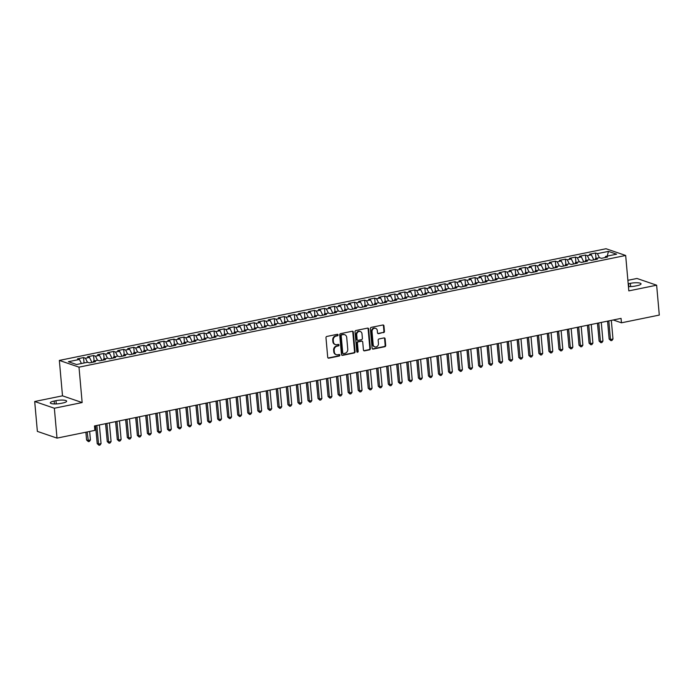 <?xml version="1.0" encoding="UTF-8"?>
<svg xmlns="http://www.w3.org/2000/svg" width="694" height="694" viewBox="0 0 694 694"><rect width="100%" height="100%" fill="white"/><g stroke="black" fill="none" stroke-linecap="round" stroke-linejoin="round"><path stroke-width="1.04" d="M338.082 334.924A0.781 0.685 108.9 0 0 337.327 334.3L326.857 336.443A1.119 0.972 108.9 0 0 325.972 337.726L327.715 357.28A1.119 0.972 108.9 0 0 328.8 358.165L339.262 356.022A0.781 0.685 108.9 0 0 339.132 354.504L337.778 354.781A3.583 3.114 108.9 0 1 336.304 354.686A3.583 3.114 108.9 0 1 334.308 351.945L334.17 350.314A3.583 3.114 108.9 0 1 337.006 346.202L338.368 345.924A0.781 0.685 108.9 0 0 338.23 344.398L336.876 344.675A3.583 3.114 108.9 0 1 335.402 344.588A3.583 3.114 108.9 0 1 333.406 341.847L333.267 340.216A3.583 3.114 108.9 0 1 336.104 336.096L337.466 335.818A0.781 0.685 108.9 0 0 338.082 334.924M335.402 344.588L334.872 344.406A3.583 3.114 108.9 0 1 332.877 341.665L332.738 340.034A3.583 3.114 108.9 0 1 335.575 335.913L336.928 335.636A0.781 0.685 108.9 0 0 337.362 334.291M328.089 358A1.119 0.972 108.9 0 0 328.262 357.983L338.733 355.84A0.781 0.685 108.9 0 0 339.166 354.495M336.304 354.686L335.775 354.504A3.583 3.114 108.9 0 1 333.779 351.763L333.632 350.132A3.583 3.114 108.9 0 1 336.477 346.02L337.831 345.742A0.781 0.685 108.9 0 0 338.264 344.398M383.556 332.652A1.119 0.972 108.9 0 0 384.441 331.368L383.956 325.885A1.119 0.972 108.9 0 0 382.871 325L371.247 327.368A1.119 0.972 108.9 0 0 370.362 328.661L372.105 348.206A1.119 0.972 108.9 0 0 373.181 349.091L384.814 346.714A1.119 0.972 108.9 0 0 385.699 345.43L385.109 338.802A1.119 0.972 108.9 0 0 384.025 337.917L379.054 338.941A1.119 0.972 108.9 0 0 378.161 340.225L378.456 343.513A2.993 2.603 108.9 0 1 373.181 344.588L372.036 331.715A2.993 2.603 108.9 0 1 377.31 330.639L377.501 332.782A1.119 0.972 108.9 0 0 378.577 333.667L383.027 332.469A1.119 0.972 108.9 0 0 383.912 331.185L383.426 325.703A1.119 0.972 108.9 0 0 383.053 324.974M621.061 318.381L94.462 425.96L94.861 430.384L57.012 438.114L54.349 408.237L82.152 402.555L78.995 367.152L625.667 255.47L628.825 290.881L656.637 285.199L659.3 315.076L621.46 322.805L621.061 318.381M353.315 332.14A1.119 0.972 108.9 0 0 352.231 331.255L340.607 333.632A1.119 0.972 108.9 0 0 339.713 334.916L341.457 354.469A1.119 0.972 108.9 0 0 342.541 355.354L354.166 352.977A1.119 0.972 108.9 0 0 355.059 351.693L353.315 332.14L352.778 331.958A1.119 0.972 108.9 0 0 352.405 331.238M355.927 330.5L367.551 328.123A1.119 0.972 108.9 0 1 368.635 329.008L370.379 348.562A1.119 0.972 108.9 0 1 369.486 349.845L364.515 350.86A1.119 0.972 108.9 0 1 363.43 349.976L362.728 342.055A1.119 0.972 108.9 0 0 361.643 341.17L358.338 341.838A1.119 0.972 108.9 0 0 357.453 343.131L358.191 351.381A0.781 0.685 108.9 0 1 356.811 351.667L355.033 331.793A1.119 0.972 108.9 0 1 355.927 330.5M78.995 367.152L59.346 360.42L606.018 248.738L625.667 255.47M84.052 362.979L83.575 357.575L77.546 358.807L79.437 359.457L68.394 361.713L76.574 364.515L87.609 362.251L89.5 362.901L95.52 361.669L93.638 361.027L97.654 360.203L99.537 360.854L105.557 359.622L103.675 358.972L107.691 358.156L109.574 358.798L115.594 357.566L113.712 356.924L117.728 356.1L119.611 356.751L125.631 355.519L123.749 354.868L127.765 354.053L129.648 354.695L135.677 353.472L133.786 352.821L137.802 352.005L139.685 352.647L145.714 351.416L143.823 350.774L147.839 349.95L149.731 350.6L155.751 349.368L153.868 348.718L157.876 347.902L159.767 348.544L165.788 347.312L163.905 346.67L167.922 345.846L169.804 346.497L175.825 345.265L173.942 344.623L177.959 343.799L179.841 344.441L185.862 343.218L183.979 342.567L187.996 341.752L189.878 342.394L195.899 341.162L194.016 340.52L198.033 339.696L199.915 340.346L205.936 339.114L204.053 338.464L208.07 337.648L209.952 338.29L215.981 337.058L214.09 336.417L218.107 335.592L219.989 336.243L226.018 335.011L224.127 334.369L228.144 333.545L230.035 334.187L236.055 332.964L234.173 332.313L238.181 331.498L240.072 332.14L246.092 330.908L244.21 330.266L248.226 329.442L250.109 330.092L256.129 328.861L254.247 328.21L258.263 327.394L260.146 328.036L266.166 326.805L264.284 326.163L268.3 325.339L270.183 325.989L276.203 324.757L274.321 324.115L278.337 323.291L280.22 323.942L286.249 322.71L284.358 322.059L288.374 321.244L290.257 321.886L296.286 320.654L294.395 320.012L298.411 319.188L300.302 319.839L306.323 318.607L304.432 317.956L308.448 317.141L310.339 317.783L316.36 316.559L314.477 315.909L318.485 315.093L320.376 315.735L326.397 314.503L324.514 313.862L328.531 313.037L330.413 313.688L336.434 312.456L334.551 311.806L338.568 310.99L340.45 311.632L346.471 310.4L344.588 309.758L348.605 308.934L350.487 309.585L356.508 308.353L354.625 307.711L358.642 306.887L360.524 307.529L366.553 306.306L364.662 305.655L368.679 304.839L370.561 305.481L376.59 304.25L374.699 303.608L378.716 302.784L380.607 303.434L386.627 302.202L384.745 301.552L388.753 300.736L390.644 301.378L396.664 300.146L394.782 299.504L398.79 298.68L400.681 299.331L406.701 298.099L404.819 297.457L408.835 296.633L410.718 297.275L416.738 296.052L414.856 295.401L418.872 294.586L420.755 295.228L426.775 293.996L424.893 293.354L428.909 292.53L430.792 293.18L436.812 291.948L434.93 291.298L438.946 290.482L440.829 291.124L446.858 289.892L444.967 289.251L448.983 288.435L450.866 289.077L456.895 287.845L455.004 287.203L459.02 286.379L460.911 287.03L466.932 285.798L465.049 285.147L469.057 284.332L470.948 284.974L476.969 283.742L475.086 283.1L479.103 282.276L480.985 282.926L487.006 281.695L485.123 281.053L489.14 280.229L491.022 280.87L497.043 279.647L495.16 278.997L499.177 278.181L501.059 278.823L507.08 277.591L505.197 276.949L509.214 276.125L511.096 276.776L517.117 275.544L515.234 274.893L519.251 274.078L521.133 274.72L527.162 273.488L525.271 272.846L529.288 272.022L531.17 272.673L537.199 271.441L535.308 270.799L539.325 269.975L541.216 270.617L547.236 269.393L545.354 268.743L549.362 267.927L551.253 268.569L557.273 267.337L555.391 266.696L559.407 265.871L561.29 266.522L567.31 265.29L565.428 264.64L569.444 263.824L571.327 264.466L577.347 263.234L575.465 262.592L579.481 261.768L581.364 262.419L587.384 261.187L585.502 260.545L589.518 259.721L591.401 260.363L597.43 259.14L595.539 258.489L599.555 257.674L601.438 258.315L607.467 257.084L605.576 256.442L605.047 257.578M83.575 357.575L85.457 358.225L89.474 357.401L91.92 362.407M94.089 360.932L93.612 355.528L87.591 356.759L89.474 357.401M93.612 355.528L95.494 356.169L99.511 355.354L101.957 360.36M104.135 358.876L103.649 353.48L97.628 354.703L99.511 355.354M103.649 353.48L105.531 354.122L109.548 353.298L111.994 358.304M114.172 356.829L113.686 351.424L107.665 352.656L109.548 353.298M113.686 351.424L115.568 352.075L119.585 351.251L122.031 356.256M124.209 354.781L123.723 349.377L117.702 350.609L119.585 351.251M123.723 349.377L125.614 350.019L129.622 349.203L132.068 354.2M134.246 352.726L133.76 347.321L127.739 348.553L129.622 349.203M133.76 347.321L135.651 347.972L139.668 347.147L142.105 352.153M144.283 350.678L143.805 345.274L137.776 346.506L139.668 347.147M143.805 345.274L145.688 345.916L149.704 345.1L152.151 350.106M154.32 348.631L153.842 343.226L147.813 344.45L149.704 345.1M153.842 343.226L155.725 343.868L159.741 343.044L162.188 348.05M164.357 346.575L163.879 341.17L157.859 342.402L159.741 343.044M163.879 341.17L165.762 341.821L169.778 340.997L172.225 346.002M174.402 344.528L173.916 339.123L167.896 340.355L169.778 340.997M173.916 339.123L175.799 339.765L179.815 338.95L182.262 343.946M184.439 342.472L183.953 337.067L177.933 338.299L179.815 338.95M183.953 337.067L185.836 337.718L189.852 336.894L192.299 341.899M194.476 340.424L193.99 335.02L187.97 336.252L189.852 336.894M193.99 335.02L195.873 335.662L199.889 334.846L202.336 339.852M204.513 338.377L204.027 332.973L198.007 334.196L199.889 334.846M204.027 332.973L205.918 333.614L209.926 332.799L212.373 337.796M214.55 336.321L214.064 330.917L208.044 332.148L209.926 332.799M214.064 330.917L215.955 331.567L219.972 330.743L222.418 335.749M224.587 334.274L224.11 328.869L218.081 330.101L219.972 330.743M224.11 328.869L225.992 329.511L230.009 328.696L232.455 333.693M234.624 332.218L234.147 326.822L228.118 328.045L230.009 328.696M234.147 326.822L236.029 327.464L240.046 326.64L242.492 331.645M244.661 330.171L244.184 324.766L238.163 325.998L240.046 326.64M244.184 324.766L246.066 325.417L250.083 324.592L252.529 329.598M254.707 328.123L254.221 322.719L248.2 323.951L250.083 324.592M254.221 322.719L256.103 323.361L260.12 322.545L262.566 327.542M264.744 326.067L264.258 320.663L258.237 321.895L260.12 322.545M264.258 320.663L266.14 321.313L270.157 320.489L272.603 325.495M274.781 324.02L274.295 318.615L268.274 319.847L270.157 320.489M274.295 318.615L276.186 319.257L280.194 318.442L282.64 323.447M284.818 321.964L284.332 316.568L278.311 317.791L280.194 318.442M284.332 316.568L286.223 317.21L290.239 316.386L292.677 321.391M294.855 319.917L294.369 314.512L288.348 315.744L290.239 316.386M294.369 314.512L296.26 315.163L300.276 314.339L302.723 319.344M304.892 317.869L304.414 312.465L298.385 313.697L300.276 314.339M304.414 312.465L306.297 313.107L310.313 312.291L312.76 317.288M314.929 315.813L314.451 310.409L308.422 311.641L310.313 312.291M314.451 310.409L316.334 311.059L320.35 310.235L322.797 315.241M324.966 313.766L324.488 308.362L318.468 309.593L320.35 310.235M324.488 308.362L326.371 309.004L330.387 308.188L332.834 313.194M335.011 311.719L334.525 306.314L328.505 307.537L330.387 308.188M334.525 306.314L336.408 306.956L340.424 306.132L342.871 311.138M345.048 309.663L344.562 304.258L338.542 305.49L340.424 306.132M344.562 304.258L346.445 304.909L350.461 304.085L352.908 309.09M355.085 307.616L354.599 302.211L348.579 303.443L350.461 304.085M354.599 302.211L356.49 302.853L360.498 302.037L362.945 307.034M365.122 305.56L364.636 300.155L358.616 301.387L360.498 302.037M364.636 300.155L366.527 300.806L370.544 299.982L372.982 304.987M375.159 303.512L374.682 298.108L368.653 299.34L370.544 299.982M374.682 298.108L376.564 298.75L380.581 297.934L383.027 302.94M385.196 301.465L384.719 296.06L378.69 297.292L380.581 297.934M384.719 296.06L386.601 296.702L390.618 295.887L393.064 300.884M395.233 299.409L394.756 294.004L388.727 295.236L390.618 295.887M394.756 294.004L396.638 294.655L400.655 293.831L403.101 298.836M405.27 297.362L404.793 291.957L398.772 293.189L400.655 293.831M404.793 291.957L406.675 292.599L410.692 291.784L413.138 296.78M415.316 295.306L414.83 289.91L408.809 291.133L410.692 291.784M414.83 289.91L416.712 290.552L420.729 289.728L423.175 294.733M425.353 293.258L424.867 287.854L418.846 289.086L420.729 289.728M424.867 287.854L426.749 288.504L430.766 287.68L433.212 292.686M435.39 291.211L434.904 285.807L428.883 287.038L430.766 287.68M434.904 285.807L436.795 286.449L440.803 285.633L443.249 290.63M445.427 289.155L444.941 283.751L438.92 284.982L440.803 285.633M444.941 283.751L446.832 284.401L450.848 283.577L453.286 288.583M455.464 287.108L454.986 281.703L448.957 282.935L450.848 283.577M454.986 281.703L456.869 282.345L460.885 281.53L463.332 286.535M465.501 285.061L465.023 279.656L458.994 280.879L460.885 281.53M465.023 279.656L466.906 280.298L470.922 279.474L473.369 284.479M475.537 283.005L475.06 277.6L469.04 278.832L470.922 279.474M475.06 277.6L476.943 278.251L480.959 277.427L483.406 282.432M485.583 280.957L485.097 275.553L479.077 276.785L480.959 277.427M485.097 275.553L486.98 276.195L490.996 275.379L493.443 280.376M495.62 278.901L495.134 273.497L489.114 274.729L490.996 275.379M495.134 273.497L497.017 274.147L501.033 273.323L503.48 278.329M505.657 276.854L505.171 271.449L499.151 272.681L501.033 273.323M505.171 271.449L507.054 272.091L511.07 271.276L513.517 276.281M515.694 274.807L515.208 269.402L509.188 270.625L511.07 271.276M515.208 269.402L517.099 270.044L521.107 269.229L523.554 274.225M525.731 272.751L525.245 267.346L519.225 268.578L521.107 269.229M525.245 267.346L527.136 267.997L531.153 267.173L533.599 272.178M535.768 270.703L535.291 265.299L529.262 266.531L531.153 267.173M535.291 265.299L537.173 265.941L541.19 265.125L543.636 270.122M545.805 268.647L545.328 263.243L539.299 264.475L541.19 265.125M545.328 263.243L547.21 263.894L551.227 263.069L553.673 268.075M555.842 266.6L555.365 261.196L549.344 262.427L551.227 263.069M555.365 261.196L557.247 261.846L561.264 261.022L563.71 266.028M565.888 264.553L565.402 259.148L559.381 260.38L561.264 261.022M565.402 259.148L567.284 259.79L571.301 258.975L573.747 263.972M575.925 262.497L575.439 257.092L569.418 258.324L571.301 258.975M575.439 257.092L577.321 257.743L581.338 256.919L583.784 261.924M585.962 260.45L585.476 255.045L579.455 256.277L581.338 256.919M585.476 255.045L587.367 255.687L591.375 254.872L593.821 259.868M595.999 258.394L595.513 252.998L589.492 254.221L591.375 254.872M595.513 252.998L597.404 253.64L608.447 251.384L616.619 254.186L605.576 256.442M595.539 258.489L595.01 259.634M597.404 253.64L599.39 257.708M608.447 251.384L607.259 256.095M585.502 260.545L584.973 261.681M587.367 255.687L589.353 259.756M575.465 262.592L574.936 263.729M577.321 257.743L579.308 261.803M565.428 264.64L564.89 265.785M567.284 259.79L569.271 263.859M555.391 266.696L554.853 267.832M557.247 261.846L559.234 265.906M545.354 268.743L544.816 269.888M547.21 263.894L549.197 267.962M535.308 270.799L534.779 271.935M537.173 265.941L539.16 270.009M525.271 272.846L524.742 273.983M527.136 267.997L529.123 272.057M515.234 274.893L514.705 276.038M517.099 270.044L519.086 274.113M505.197 276.949L504.668 278.086M507.054 272.091L509.049 276.16M495.16 278.997L494.631 280.133M497.017 274.147L499.003 278.216M485.123 281.053L484.586 282.189M486.98 276.195L488.966 280.263M475.086 283.1L474.549 284.236M476.943 278.251L478.929 282.311M465.049 285.147L464.512 286.292M466.906 280.298L468.892 284.367M455.004 287.203L454.475 288.34M456.869 282.345L458.855 286.414M444.967 289.251L444.438 290.387M446.832 284.401L448.818 288.461M434.93 291.298L434.401 292.443M436.795 286.449L438.782 290.517M424.893 293.354L424.364 294.49M426.749 288.504L428.745 292.564M414.856 295.401L414.318 296.546M416.712 290.552L418.699 294.62M404.819 297.457L404.281 298.594M406.675 292.599L408.662 296.668M394.782 299.504L394.244 300.641M396.638 294.655L398.625 298.715M384.745 301.552L384.207 302.697M386.601 296.702L388.588 300.771M374.699 303.608L374.17 304.744M376.564 298.75L378.551 302.818M364.662 305.655L364.133 306.8M366.527 300.806L368.514 304.874M354.625 307.711L354.096 308.847M356.49 302.853L358.477 306.922M344.588 309.758L344.059 310.895M346.445 304.909L348.44 308.969M334.551 311.806L334.014 312.951M336.408 306.956L338.394 311.025M324.514 313.862L323.977 314.998M326.371 309.004L328.357 313.072M314.477 315.909L313.94 317.045M316.334 311.059L318.32 315.119M304.432 317.956L303.903 319.101M306.297 313.107L308.283 317.175M294.395 320.012L293.866 321.149M296.26 315.163L298.247 319.223M284.358 322.059L283.829 323.204M286.223 317.21L288.21 321.279M274.321 324.115L273.792 325.252M276.186 319.257L278.173 323.326M264.284 326.163L263.755 327.299M266.14 321.313L268.127 325.373M254.247 328.21L253.709 329.355M256.103 323.361L258.09 327.429M244.21 330.266L243.672 331.402M246.066 325.417L248.053 329.477M234.173 332.313L233.635 333.458M236.029 327.464L238.016 331.532M224.127 334.369L223.598 335.506M225.992 329.511L227.979 333.58M214.09 336.417L213.561 337.553M215.955 331.567L217.942 335.627M204.053 338.464L203.524 339.609M205.918 333.614L207.905 337.683M194.016 340.52L193.487 341.656M195.873 335.662L197.868 339.73M183.979 342.567L183.442 343.712M185.836 337.718L187.822 341.786M173.942 344.623L173.405 345.759M175.799 339.765L177.785 343.834M163.905 346.67L163.368 347.807M165.762 341.821L167.748 345.881M153.868 348.718L153.331 349.863M155.725 343.868L157.712 347.937M143.823 350.774L143.294 351.91M145.688 345.916L147.675 349.984M133.786 352.821L133.257 353.957M135.651 347.972L137.638 352.032M123.749 354.868L123.22 356.013M125.614 350.019L127.601 354.087M113.712 356.924L113.183 358.061M115.568 352.075L117.564 356.135M103.675 358.972L103.137 360.117M105.531 354.122L107.518 358.191M93.638 361.027L93.1 362.164M95.494 356.169L97.481 360.238M85.457 358.225L87.444 362.285M613.218 319.977L621.46 322.805M656.637 285.199L636.988 278.468L627.888 280.324M82.152 402.555L62.503 395.832L34.7 401.505L54.349 408.237M34.7 401.505L37.363 431.382L57.012 438.114M62.503 395.832L59.346 360.42M79.437 359.457L81.424 363.517M54.175 401.045A7.296 1.64 -5.1 0 0 50.306 402.858A7.296 1.64 -5.1 0 0 60.968 403.37L62.781 403.006A7.296 1.64 -5.1 0 0 66.65 401.193A7.296 1.64 -5.1 0 0 55.98 400.672L54.175 401.045L54.436 403.951M628.443 286.605A7.296 1.64 -5.1 0 0 635.348 286.032L637.161 285.668A7.296 1.64 -5.1 0 0 641.03 283.855A7.296 1.64 -5.1 0 0 630.36 283.334L628.556 283.707A7.296 1.64 -5.1 0 0 628.191 283.785M341.83 355.189A1.119 0.972 108.9 0 0 342.012 355.172L353.636 352.795A1.119 0.972 108.9 0 0 354.53 351.511L352.778 331.958M341.821 334.933A0.781 0.685 108.9 0 0 341.205 335.835L342.732 352.994A0.781 0.685 108.9 0 0 343.487 353.61L344.918 353.315A3.583 3.114 108.9 0 0 347.763 349.203L346.714 337.466A3.583 3.114 108.9 0 0 344.718 334.725A3.583 3.114 108.9 0 0 343.252 334.638L341.292 334.751A0.781 0.685 108.9 0 0 340.667 335.653L341.205 335.835M343.166 353.593L342.636 353.411A0.781 0.685 108.9 0 1 342.203 352.812L340.667 335.653M344.718 334.725L344.189 334.543A3.583 3.114 108.9 0 0 342.723 334.456L343.252 334.638M341.292 334.751L342.723 334.456M363.803 350.704A1.119 0.972 108.9 0 0 363.986 350.678L368.956 349.663A1.119 0.972 108.9 0 0 369.85 348.379L368.106 328.826A1.119 0.972 108.9 0 0 367.733 328.106M362.103 341.196L361.574 341.014A1.119 0.972 108.9 0 0 361.114 340.988L357.809 341.656A1.119 0.972 108.9 0 0 356.924 342.949L357.662 351.199L358.191 351.381M357.002 352.11A0.781 0.685 108.9 0 0 357.662 351.199M361.99 333.823A2.993 2.603 108.9 0 0 356.716 334.898L357.124 339.435A1.119 0.972 108.9 0 0 358.208 340.32L361.505 339.644A1.119 0.972 108.9 0 0 362.398 338.36L361.99 333.823M360.325 331.532L359.796 331.35A2.993 2.603 108.9 0 0 356.187 334.716L356.716 334.898M357.748 340.294L357.219 340.112A1.119 0.972 108.9 0 1 356.595 339.253L356.187 334.716M377.874 333.51A1.119 0.972 108.9 0 0 378.048 333.484L383.027 332.469M375.645 328.349L375.107 328.167A2.993 2.603 108.9 0 0 371.507 331.532L372.036 331.715M374.847 346.879L374.318 346.696A2.993 2.603 108.9 0 1 372.652 344.406L371.507 331.532M372.478 348.926A1.119 0.972 108.9 0 0 372.652 348.909L384.276 346.532A1.119 0.972 108.9 0 0 385.17 345.248L384.58 338.62A1.119 0.972 108.9 0 0 384.207 337.9M85.891 432.215L86.585 440.013L87.912 440.473L90.42 439.961L89.665 431.442M87.158 431.954L88.398 441.618L86.585 440.013M90.42 439.961L89.405 441.419L88.398 441.618M95.607 425.726L97.203 443.657L98.531 444.108L96.874 425.465M101.046 443.596L100.023 445.054L99.016 445.262L98.531 444.108L101.046 443.596L99.381 424.954M99.016 445.262L97.203 443.657M95.529 425.734L96.7 437.992M105.575 423.687L106.737 435.945M105.644 423.67L107.249 441.601L108.576 442.061L106.911 423.409M111.083 441.549L110.06 442.998L109.053 443.206L108.576 442.061L111.083 441.549L109.418 422.898M109.053 443.206L107.249 441.601M115.681 421.622L117.286 439.554L118.613 440.005L116.948 421.362M121.12 439.493L120.097 440.95L119.09 441.158L118.613 440.005L121.12 439.493L119.455 420.85M119.09 441.158L117.286 439.554M115.612 421.64L116.774 433.889M125.649 419.584L126.82 431.842M125.718 419.566L127.323 437.506L128.65 437.957L126.985 419.315M131.157 437.446L130.134 438.903L129.136 439.102L128.65 437.957L131.157 437.446L129.492 418.803M129.136 439.102L127.323 437.506M135.755 417.519L137.36 435.45L138.687 435.91L137.022 417.259M141.194 435.398L140.171 436.847L139.173 437.055L138.687 435.91L141.194 435.398L139.529 416.747M139.173 437.055L137.36 435.45M135.686 417.536L136.857 429.794M145.801 415.472L147.397 433.403L148.724 433.854L147.059 415.212M151.231 433.342L150.208 434.8L149.21 435.008L148.724 433.854L151.231 433.342L149.574 414.7M149.21 435.008L147.397 433.403M145.723 415.48L146.894 427.738M155.838 413.416L157.434 431.347L158.761 431.807L157.096 413.164M161.277 431.295L160.253 432.752L159.247 432.952L158.761 431.807L161.277 431.295L159.611 412.644M159.247 432.952L157.434 431.347M155.76 413.433L156.931 425.691M165.797 411.386L166.968 423.635M175.834 409.33L177.005 421.588M185.879 407.283L187.042 419.54M195.916 405.227L197.079 417.484M205.953 403.179L207.124 415.437M215.99 401.132L217.161 413.381M226.027 399.076L227.198 411.334M236.064 397.029L237.235 409.287M246.101 394.981L247.272 407.231M256.147 392.925L257.309 405.183M266.184 390.878L267.346 403.127M276.221 388.822L277.383 401.08M286.258 386.775L287.429 399.033M296.295 384.728L297.466 396.977M306.332 382.672L307.503 394.929M316.369 380.624L317.54 392.882M326.406 378.568L327.577 390.826M336.451 376.521L337.614 388.779M346.488 374.474L347.651 386.723M356.525 372.418L357.696 384.676M366.562 370.37L367.733 382.628M376.599 368.314L377.77 380.572M386.636 366.267L387.807 378.525M396.673 364.22L397.844 376.469M406.71 362.164L407.881 374.422M416.756 360.117L417.918 372.374M426.793 358.069L427.955 370.318M436.83 356.013L438.001 368.271M446.867 353.966L448.038 366.215M456.904 351.91L458.075 364.168M466.941 349.863L468.112 362.121M476.978 347.815L478.149 360.065M487.023 345.759L488.186 358.017M497.06 343.712L498.223 355.97M507.097 341.656L508.26 353.914M517.134 339.609L518.305 351.867M165.875 411.369L167.471 429.3L168.798 429.751L167.141 411.108M171.314 429.239L170.29 430.696L169.284 430.905L168.798 429.751L171.314 429.239L169.648 410.596M169.284 430.905L167.471 429.3M175.912 409.321L177.508 427.252L178.835 427.704L177.178 409.061M181.351 427.192L180.327 428.649L179.321 428.849L178.835 427.704L181.351 427.192L179.685 408.549M179.321 428.849L177.508 427.252M185.949 407.265L187.554 425.196L188.881 425.656L187.215 407.005M191.388 425.144L190.364 426.593L189.358 426.801L188.881 425.656L191.388 425.144L189.722 406.493M189.358 426.801L187.554 425.196M195.986 405.218L197.59 423.149L198.918 423.6L197.252 404.958M201.425 423.088L200.401 424.546L199.395 424.754L198.918 423.6L201.425 423.088L199.759 404.446M199.395 424.754L197.59 423.149M206.023 403.162L207.627 421.093L208.955 421.553L207.289 402.91M211.462 421.041L210.438 422.499L209.441 422.698L208.955 421.553L211.462 421.041L209.796 402.39M209.441 422.698L207.627 421.093M216.06 401.115L217.664 419.046L218.992 419.506L217.326 400.854M221.499 418.985L220.475 420.443L219.478 420.651L218.992 419.506L221.499 418.985L219.833 400.343M219.478 420.651L217.664 419.046M226.105 399.067L227.701 416.999L229.029 417.45L227.363 398.807M231.536 416.938L230.521 418.395L229.514 418.595L229.029 417.45L231.536 416.938L229.879 398.295M229.514 418.595L227.701 416.999M236.142 397.011L237.738 414.943L239.066 415.402L237.4 396.751M241.581 414.891L240.558 416.339L239.551 416.547L239.066 415.402L241.581 414.891L239.916 396.239M239.551 416.547L237.738 414.943M246.179 394.964L247.775 412.895L249.103 413.346L247.446 394.704M251.618 412.835L250.595 414.292L249.588 414.5L249.103 413.346L251.618 412.835L249.953 394.192M249.588 414.5L247.775 412.895M256.216 392.908L257.812 410.848L259.148 411.299L257.483 392.657M261.655 410.787L260.632 412.245L259.625 412.444L259.148 411.299L261.655 410.787L259.99 392.145M259.625 412.444L257.812 410.848M266.253 390.861L267.858 408.792L269.185 409.252L267.52 390.601M271.692 408.731L270.669 410.189L269.662 410.397L269.185 409.252L271.692 408.731L270.027 390.089M269.662 410.397L267.858 408.792M276.29 388.814L277.895 406.745L279.222 407.196L277.557 388.553M281.729 406.684L280.706 408.141L279.699 408.35L279.222 407.196L281.729 406.684L280.064 388.041M279.699 408.35L277.895 406.745M286.327 386.758L287.932 404.689L289.259 405.149L287.594 386.497M291.766 404.637L290.743 406.094L289.745 406.294L289.259 405.149L291.766 404.637L290.101 385.985M289.745 406.294L287.932 404.689M296.373 384.71L297.969 402.641L299.296 403.093L297.631 384.45M301.803 402.581L300.78 404.038L299.782 404.246L299.296 403.093L301.803 402.581L300.138 383.938M299.782 404.246L297.969 402.641M306.41 382.654L308.006 400.594L309.333 401.045L307.668 382.403M311.84 400.533L310.825 401.991L309.819 402.19L309.333 401.045L311.84 400.533L310.183 381.891M309.819 402.19L308.006 400.594M316.447 380.607L318.043 398.538L319.37 398.998L317.705 380.347M321.886 398.486L320.862 399.935L319.856 400.143L319.37 398.998L321.886 398.486L320.22 379.835M319.856 400.143L318.043 398.538M326.484 378.56L328.08 396.491L329.407 396.942L327.75 378.299M331.923 396.43L330.899 397.888L329.893 398.096L329.407 396.942L331.923 396.43L330.257 377.788M329.893 398.096L328.08 396.491M336.521 376.504L338.125 394.435L339.453 394.895L337.787 376.252M341.96 394.383L340.936 395.84L339.93 396.04L339.453 394.895L341.96 394.383L340.294 375.732M339.93 396.04L338.125 394.435M346.558 374.456L348.162 392.388L349.49 392.839L347.824 374.196M351.997 392.327L350.973 393.784L349.967 393.992L349.49 392.839L351.997 392.327L350.331 373.684M349.967 393.992L348.162 392.388M356.595 372.409L358.199 390.34L359.527 390.791L357.861 372.149M362.034 390.28L361.01 391.737L360.004 391.937L359.527 390.791L362.034 390.28L360.368 371.637M360.004 391.937L358.199 390.34M366.632 370.353L368.236 388.284L369.564 388.744L367.898 370.093M372.071 388.232L371.047 389.681L370.049 389.889L369.564 388.744L372.071 388.232L370.405 369.581M370.049 389.889L368.236 388.284M376.677 368.306L378.273 386.237L379.601 386.688L377.935 368.046M382.108 386.176L381.084 387.634L380.086 387.842L379.601 386.688L382.108 386.176L380.451 367.534M380.086 387.842L378.273 386.237M386.714 366.25L388.31 384.181L389.638 384.641L387.972 365.998M392.145 384.129L391.13 385.586L390.123 385.786L389.638 384.641L392.145 384.129L390.488 365.478M390.123 385.786L388.31 384.181M396.751 364.203L398.347 382.134L399.675 382.594L398.018 363.942M402.19 382.073L401.167 383.53L400.16 383.739L399.675 382.594L402.19 382.073L400.525 363.43M400.16 383.739L398.347 382.134M406.788 362.155L408.384 380.086L409.712 380.538L408.055 361.895M412.227 380.026L411.204 381.483L410.197 381.683L409.712 380.538L412.227 380.026L410.562 361.383M410.197 381.683L408.384 380.086M416.825 360.099L418.43 378.03L419.757 378.49L418.092 359.839M422.264 377.978L421.241 379.427L420.234 379.635L419.757 378.49L422.264 377.978L420.599 359.327M420.234 379.635L418.43 378.03M426.862 358.052L428.467 375.983L429.794 376.434L428.129 357.792M432.301 375.922L431.278 377.38L430.271 377.588L429.794 376.434L432.301 375.922L430.636 357.28M430.271 377.588L428.467 375.983M436.899 355.996L438.504 373.936L439.831 374.387L438.166 355.744M442.338 373.875L441.315 375.333L440.317 375.532L439.831 374.387L442.338 373.875L440.673 355.233M440.317 375.532L438.504 373.936M446.936 353.949L448.541 371.88L449.868 372.34L448.203 353.688M452.375 371.819L451.352 373.277L450.354 373.485L449.868 372.34L452.375 371.819L450.71 353.177M450.354 373.485L448.541 371.88M456.982 351.901L458.578 369.833L459.905 370.284L458.24 351.641M462.412 369.772L461.389 371.229L460.391 371.437L459.905 370.284L462.412 369.772L460.755 351.129M460.391 371.437L458.578 369.833M467.019 349.845L468.615 367.777L469.942 368.236L468.276 349.585M472.458 367.725L471.434 369.182L470.428 369.382L469.942 368.236L472.458 367.725L470.792 349.073M470.428 369.382L468.615 367.777M477.056 347.798L478.652 365.729L479.979 366.18L478.322 347.538M482.495 365.669L481.471 367.126L480.465 367.334L479.979 366.18L482.495 365.669L480.829 347.026M480.465 367.334L478.652 365.729M487.093 345.742L488.689 363.682L490.016 364.133L488.359 345.491M492.532 363.621L491.508 365.079L490.502 365.278L490.016 364.133L492.532 363.621L490.866 344.979M490.502 365.278L488.689 363.682M497.13 343.695L498.734 361.626L500.062 362.086L498.396 343.435M502.569 361.574L501.545 363.023L500.539 363.231L500.062 362.086L502.569 361.574L500.903 342.923M500.539 363.231L498.734 361.626M507.167 341.648L508.771 359.579L510.099 360.03L508.433 341.387M512.606 359.518L511.582 360.975L510.576 361.184L510.099 360.03L512.606 359.518L510.94 340.875M510.576 361.184L508.771 359.579M517.204 339.592L518.808 357.523L520.136 357.983L518.47 339.34M522.643 357.471L521.619 358.928L520.621 359.128L520.136 357.983L522.643 357.471L520.977 338.819M520.621 359.128L518.808 357.523M527.24 337.544L528.845 355.475L530.173 355.927L528.507 337.284M532.68 355.415L531.656 356.872L530.658 357.08L530.173 355.927L532.68 355.415L531.014 336.772M530.658 357.08L528.845 355.475M527.171 337.562L528.342 349.811M537.286 335.497L538.882 353.428L540.21 353.879L538.544 335.237M542.717 353.367L541.702 354.825L540.695 355.024L540.21 353.879L542.717 353.367L541.06 334.725M540.695 355.024L538.882 353.428M537.208 335.506L538.379 347.763M547.323 333.441L548.919 351.372L550.247 351.832L548.581 333.181M552.762 351.32L551.739 352.769L550.732 352.977L550.247 351.832L552.762 351.32L551.097 332.669M550.732 352.977L548.919 351.372M547.245 333.458L548.416 345.716M557.36 331.394L558.956 349.325L560.284 349.776L558.627 331.133M562.799 349.264L561.776 350.722L560.769 350.93L560.284 349.776L562.799 349.264L561.134 330.622M560.769 350.93L558.956 349.325M557.282 331.402L558.453 343.66M567.397 329.338L568.993 347.278L570.329 347.729L568.664 329.086M572.836 347.217L571.813 348.674L570.806 348.874L570.329 347.729L572.836 347.217L571.171 328.574M570.806 348.874L568.993 347.278M567.328 329.355L568.49 341.613M577.434 327.29L579.039 345.222L580.366 345.681L578.701 327.03M582.873 345.161L581.85 346.618L580.843 346.827L580.366 345.681L582.873 345.161L581.208 326.518M580.843 346.827L579.039 345.222M577.365 327.308L578.527 339.557M587.471 325.243L589.076 343.174L590.403 343.625L588.738 324.983M592.91 343.114L591.887 344.571L590.88 344.771L590.403 343.625L592.91 343.114L591.245 324.471M590.88 344.771L589.076 343.174M587.402 325.252L588.564 337.51M597.508 323.187L599.113 341.118L600.44 341.578L598.775 322.927M602.947 341.066L601.924 342.515L600.926 342.723L600.44 341.578L602.947 341.066L601.282 322.415M600.926 342.723L599.113 341.118M597.439 323.204L598.61 335.462M607.554 321.14L609.15 339.071L610.477 339.522L608.812 320.88M612.984 339.01L611.961 340.468L610.963 340.676L610.477 339.522L612.984 339.01L611.319 320.368M610.963 340.676L609.15 339.071M335.575 335.913L336.104 336.096M332.738 340.034L333.267 340.216M332.877 341.665L333.406 341.847M337.831 345.742L338.368 345.924M336.477 346.02L337.006 346.202M333.632 350.132L334.17 350.314M333.779 351.763L334.308 351.945M338.733 355.84L339.262 356.022M328.262 357.983L328.8 358.165M336.928 335.636L337.466 335.818M354.53 351.511L355.059 351.693M353.636 352.795L354.166 352.977M342.012 355.172L342.541 355.354M342.203 352.812L342.732 352.994M368.106 328.826L368.635 329.008M369.85 348.379L370.379 348.562M368.956 349.663L369.486 349.845M363.986 350.678L364.515 350.86M361.114 340.988L361.643 341.17M357.809 341.656L358.338 341.838M356.924 342.949L357.453 343.131M356.595 339.253L357.124 339.435M378.048 333.484L378.577 333.667M372.652 344.406L373.181 344.588M384.58 338.62L385.109 338.802M385.17 345.248L385.699 345.43M384.276 346.532L384.814 346.714M372.652 348.909L373.181 349.091M383.426 325.703L383.956 325.885M383.912 331.185L384.441 331.368M56.275 403.934L55.98 400.672M630.655 286.596L630.36 283.334M628.816 286.613L628.556 283.707"/></g></svg>
